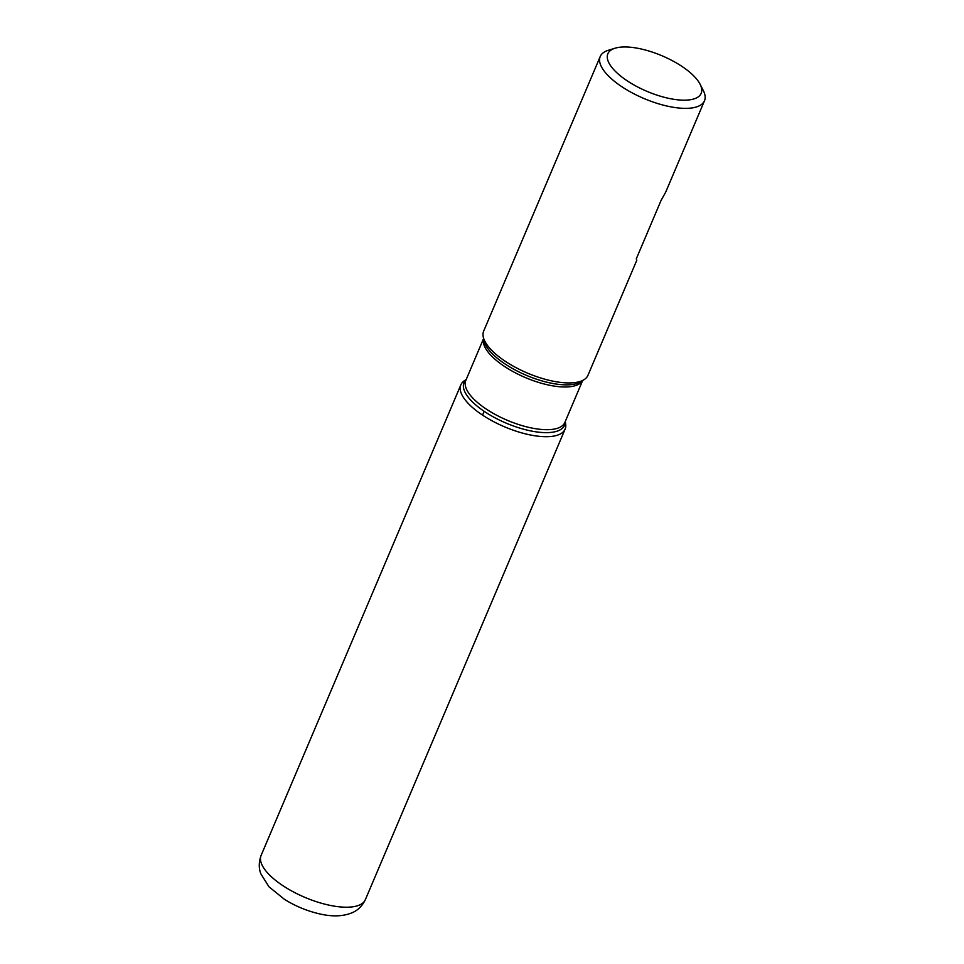 <?xml version="1.0" encoding="UTF-8"?>
<svg xmlns="http://www.w3.org/2000/svg" width="964" height="964" viewBox="0 0 964 964"><rect width="100%" height="100%" fill="white"/><g stroke="black" fill="none" stroke-linecap="round" stroke-linejoin="round"><path stroke-width="1.45" d="M600.235 56.502L483.687 331.074A56.635 21.582 23 0 0 483.169 336.436A56.635 21.582 23 0 0 551.083 380.756A56.635 21.582 23 0 0 584.437 379.43A56.635 21.582 23 0 0 587.944 375.333L636.794 260.256L636.288 258.834L661.111 200.343L665.654 192.234L704.491 100.762A56.635 21.582 -157 0 1 667.63 106.185A56.635 21.582 -157 0 1 600.235 56.502A56.635 21.582 -157 0 1 608.344 50.285L615.116 48.2A50.682 19.316 23 0 0 646.965 91.351A50.682 19.316 23 0 0 700.129 84.29A50.682 19.316 23 0 0 640.843 48.911A50.682 19.316 23 0 0 615.116 48.2M700.129 84.29L703.334 90.604A56.635 21.582 -157 0 1 704.491 100.762M565.253 421.533L565.627 423.726A56.635 21.582 -157 0 1 504.558 426.835A56.635 21.582 -157 0 1 464.371 380.744L466.202 379.491M466.022 379.78A56.635 21.582 23 0 0 460.864 384.841A56.635 21.582 23 0 0 528.26 434.523A56.635 21.582 23 0 0 565.121 429.088A56.635 21.582 23 0 0 565.169 421.871M482.566 415.123L484.169 411.327M483.169 336.436L483.795 340.039A54.599 20.81 23 0 0 549.263 382.768A54.599 20.81 23 0 0 581.413 381.479L584.437 379.43M565.169 421.726A54.599 20.81 -157 0 1 528.983 430.534A54.599 20.81 -157 0 1 477.59 406.471A54.599 20.81 -157 0 1 466.118 379.683M483.554 338.629L465.817 380.418A53.803 20.497 23 0 0 529.851 427.618A53.803 20.497 23 0 0 564.856 422.461L582.593 380.672M582.473 380.768A53.803 20.497 -157 0 1 547.974 384.913A53.803 20.497 -157 0 1 483.579 338.786M365.392 899.605C360.681 909.209 354.113 911.836 352.342 912.643C343.365 916.451 332.484 916.872 319.735 913.92C307.275 911.064 295.538 906.232 284.537 899.412L268.968 886.784L260.822 873.77C260.172 871.926 257.521 865.383 261.136 855.357A56.635 21.582 23 0 0 328.543 905.039A56.635 21.582 23 0 0 365.392 899.605L565.121 429.088M261.136 855.357L460.864 384.841"/></g></svg>
